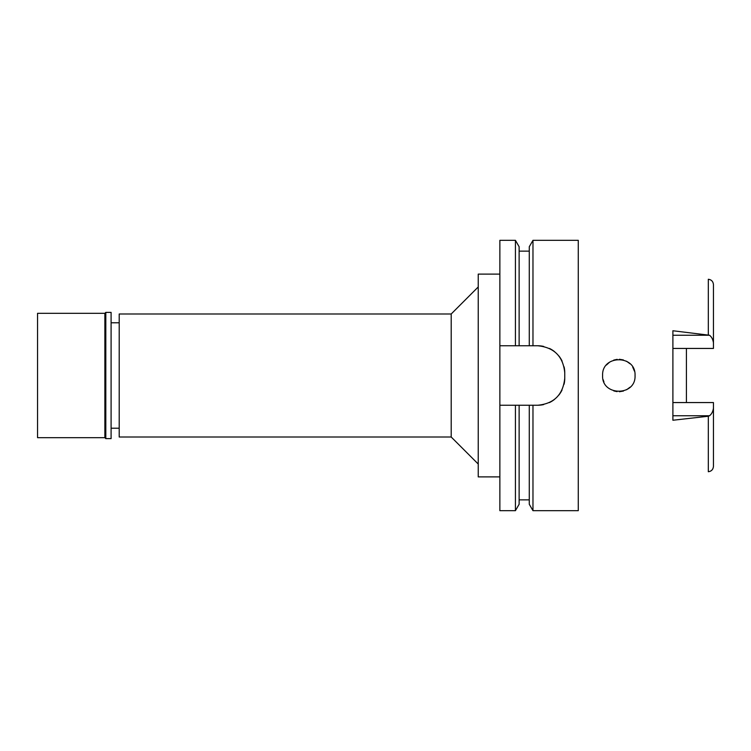 <?xml version="1.0" encoding="UTF-8"?>
<svg xmlns="http://www.w3.org/2000/svg" width="751" height="751" viewBox="0 0 751 751"><rect width="100%" height="100%" fill="white"/><g stroke="black" fill="none" stroke-linecap="round" stroke-linejoin="round"><path stroke-width="1.13" d="M672.896 348.436L713.45 348.436L713.45 342.86C712.934 339.405 711.619 336.87 709.517 335.246L672.896 330.75L672.896 420.25L708.315 416.232L708.315 471.731C711.422 471.328 713.14 469.525 713.45 466.333L713.45 402.564L672.896 402.564M686.414 402.564L686.414 348.436M713.45 342.86L713.45 284.667C713.14 281.475 711.422 279.672 708.315 279.269L708.315 334.768M602.602 375.5C601.523 396.293 636.059 396.537 635.046 375.5C636.003 354.547 601.673 354.566 602.602 375.5M634.454 371.144L632.717 367.126L634.454 371.172M629.976 363.719L626.531 361.222M623.302 359.907L619.312 359.288M617.125 359.363L613.736 360.095L617.219 359.363M609.53 362.207L606.423 365.042L609.559 362.189M603.945 381.959L603.137 379.64L603.945 381.959M613.83 390.933L617.069 391.628M619.491 391.712L623.452 391.046M626.616 389.731L630.07 387.187M619.462 359.288L623.358 359.926M626.569 361.25L630.014 363.756M630.042 387.216L626.578 389.75M623.386 391.064L619.322 391.712M616.984 391.618L613.82 390.933M119.202 322.78L111.092 322.78M119.202 428.22L111.092 428.22M119.202 313.993L119.202 437.007L451.201 437.007L451.201 313.993L119.202 313.993M478.237 286.957L451.201 313.993M478.237 464.043L451.201 437.007M499.866 274.115L478.237 274.115L478.237 476.885L499.866 476.885M499.866 345.76L519.129 345.76L515.421 345.76L515.421 240.32L499.866 240.32L499.866 510.68L515.421 510.68L515.421 405.24L519.129 405.24L499.866 405.24M515.421 240.32L519.129 246.75L519.129 345.76L532.975 345.76L529.267 345.76L529.267 246.75L532.975 240.32L578.27 240.32L578.27 510.68L532.975 510.68L532.975 405.24L529.267 405.24L537.716 405.24C554.05 403.709 563.062 394.697 564.752 378.204A27.036 27.036 0 0 1 564.076 384.221M515.421 510.68L519.129 504.25L519.129 405.24L529.267 405.24L529.267 504.25L532.975 510.68M564.085 366.845A27.036 27.036 0 0 1 564.752 372.796C563.175 356.425 554.163 347.413 537.716 345.76A27.036 27.036 0 0 1 543.705 346.436M549.46 348.445A27.036 27.036 0 0 1 554.604 351.684M558.885 355.974A27.036 27.036 0 0 1 562.095 361.118M562.048 389.985A27.036 27.036 0 0 1 558.8 395.12M554.501 399.401A27.036 27.036 0 0 1 549.366 402.602M543.658 404.582A27.036 27.036 0 0 1 537.716 405.24M537.716 345.76L532.975 345.76L532.975 240.32M564.752 372.796L564.752 378.204M708.315 416.232L709.517 415.754C711.619 414.13 712.934 411.595 713.45 408.14M37.55 313.317L37.55 437.683L104.868 437.683L104.868 313.317L37.55 313.317M105.816 312.369L105.816 438.631L111.092 438.631L111.092 312.369L105.816 312.369L104.868 313.317M105.816 438.631L104.868 437.683M672.896 335.246L709.517 335.246M709.517 415.754L672.896 415.754M519.129 499.866L529.267 499.866M519.129 251.134L529.267 251.134"/></g></svg>
